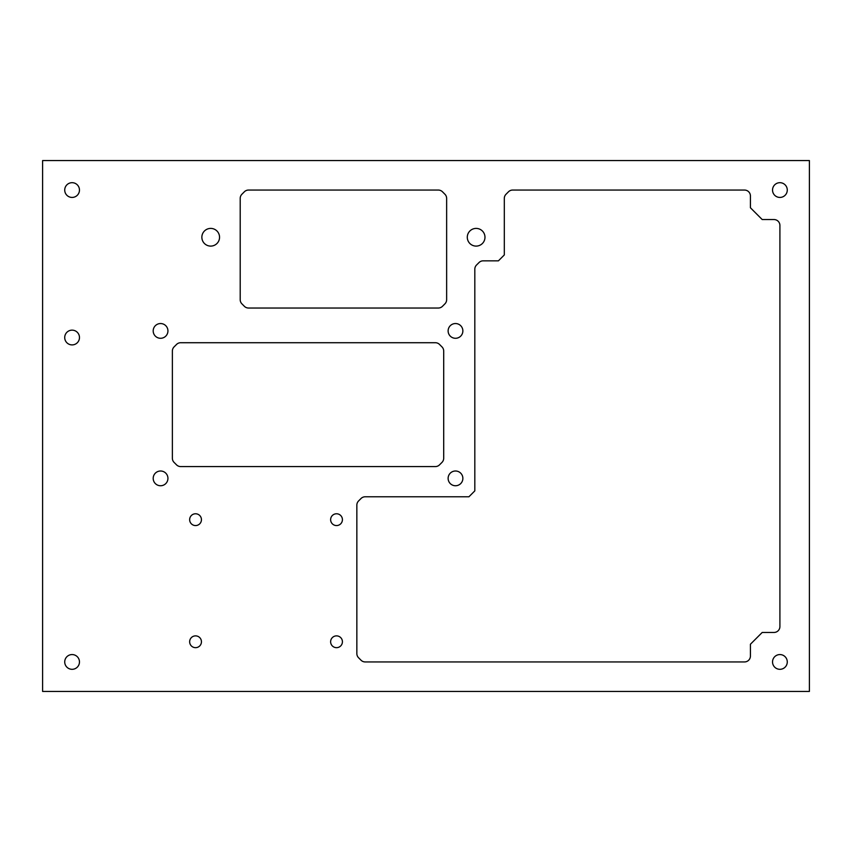<?xml version="1.0" encoding="UTF-8"?>
<svg xmlns="http://www.w3.org/2000/svg" width="852" height="852" viewBox="0 0 852 852"><rect width="100%" height="100%" fill="white"/><g stroke="black" fill="none" stroke-linecap="round" stroke-linejoin="round"><path stroke-width="0.64" stroke-dasharray="4.26 3.19" d="M195.545 647.669A5.9 5.9 0 0 0 200.657 638.819A5.9 5.9 0 0 0 190.443 638.819A5.9 5.9 0 0 0 195.545 647.669M365.199 496.78A5.9 5.9 0 0 0 361.024 498.505L358.585 500.955A5.9 5.9 0 0 0 356.85 505.119L356.85 653.601A5.9 5.9 0 0 0 358.585 657.765L361.024 660.215A5.9 5.9 0 0 0 365.199 661.94L744.52 661.94A5.9 5.9 0 0 0 750.42 656.04L750.42 644.24L762.21 632.45L774.01 632.45A5.9 5.9 0 0 0 779.91 626.55L779.91 225.45A5.9 5.9 0 0 0 774.01 219.55L762.21 219.55L750.42 207.76L750.42 195.96A5.9 5.9 0 0 0 744.52 190.06L512.659 190.06A5.9 5.9 0 0 0 508.484 191.785L506.045 194.235A5.9 5.9 0 0 0 504.309 198.399L504.309 254.94L498.42 260.84L483.159 260.84A5.9 5.9 0 0 0 478.994 262.576L476.545 265.015A5.9 5.9 0 0 0 474.82 269.189L474.82 490.88L468.919 496.78L365.199 496.78M455.49 338.287A7.37 7.37 0 0 0 461.88 327.232A7.37 7.37 0 0 0 449.11 327.232A7.37 7.37 0 0 0 455.49 338.287M42.6 160.57L42.6 691.43L809.4 691.43L809.4 160.57L42.6 160.57M444.914 194.235L442.476 191.785A5.9 5.9 0 0 0 438.301 190.06L248.539 190.06A5.9 5.9 0 0 0 244.364 191.785L241.925 194.235A5.9 5.9 0 0 0 240.2 198.399L240.2 299.691A5.9 5.9 0 0 0 241.925 303.855L244.364 306.305A5.9 5.9 0 0 0 248.539 308.03L438.301 308.03A5.9 5.9 0 0 0 442.476 306.305L444.914 303.855A5.9 5.9 0 0 0 446.64 299.691L446.64 198.399A5.9 5.9 0 0 0 444.914 194.235M443.7 458.238L443.7 351.056A5.9 5.9 0 0 0 441.964 346.881L439.525 344.442A5.9 5.9 0 0 0 435.351 342.717L180.709 342.717A5.9 5.9 0 0 0 176.534 344.442L174.096 346.881A5.9 5.9 0 0 0 172.37 351.056L172.37 458.238A5.9 5.9 0 0 0 174.096 462.412L176.534 464.851A5.9 5.9 0 0 0 180.709 466.577L435.351 466.577A5.9 5.9 0 0 0 439.525 464.851L441.964 462.412A5.9 5.9 0 0 0 443.7 458.238M336.519 647.669A5.9 5.9 0 0 0 341.631 638.819A5.9 5.9 0 0 0 331.417 638.819A5.9 5.9 0 0 0 336.519 647.669M336.519 525.567A5.9 5.9 0 0 0 341.631 516.717A5.9 5.9 0 0 0 331.417 516.717A5.9 5.9 0 0 0 336.519 525.567M160.57 485.747A7.37 7.37 0 0 0 166.949 474.692A7.37 7.37 0 0 0 154.18 474.692A7.37 7.37 0 0 0 160.57 485.747M476.14 246.1A8.85 8.85 0 0 0 483.798 232.83A8.85 8.85 0 0 0 468.472 232.83A8.85 8.85 0 0 0 476.14 246.1M160.57 338.287A7.37 7.37 0 0 0 166.949 327.232A7.37 7.37 0 0 0 154.18 327.232A7.37 7.37 0 0 0 160.57 338.287M455.49 485.747A7.37 7.37 0 0 0 461.88 474.692A7.37 7.37 0 0 0 449.11 474.692A7.37 7.37 0 0 0 455.49 485.747M72.09 197.43A7.37 7.37 0 0 0 78.48 186.375A7.37 7.37 0 0 0 65.71 186.375A7.37 7.37 0 0 0 72.09 197.43M72.09 669.31A7.37 7.37 0 0 0 78.48 658.255A7.37 7.37 0 0 0 65.71 658.255A7.37 7.37 0 0 0 72.09 669.31M72.09 344.9A7.37 7.37 0 0 0 78.48 333.835A7.37 7.37 0 0 0 65.71 333.835A7.37 7.37 0 0 0 72.09 344.9M195.545 525.567A5.9 5.9 0 0 0 200.657 516.717A5.9 5.9 0 0 0 190.443 516.717A5.9 5.9 0 0 0 195.545 525.567M779.91 197.43A7.37 7.37 0 0 0 786.289 186.375A7.37 7.37 0 0 0 773.52 186.375A7.37 7.37 0 0 0 779.91 197.43M779.91 669.31A7.37 7.37 0 0 0 786.289 658.255A7.37 7.37 0 0 0 773.52 658.255A7.37 7.37 0 0 0 779.91 669.31M210.71 246.1A8.85 8.85 0 0 0 218.368 232.83A8.85 8.85 0 0 0 203.042 232.83A8.85 8.85 0 0 0 210.71 246.1"/><path stroke-width="1.28" d="M195.545 647.669A5.9 5.9 0 0 0 200.657 638.819A5.9 5.9 0 0 0 190.443 638.819A5.9 5.9 0 0 0 195.545 647.669M365.199 496.78A5.9 5.9 0 0 0 361.024 498.505L358.585 500.955A5.9 5.9 0 0 0 356.85 505.119L356.85 653.601A5.9 5.9 0 0 0 358.585 657.765L361.024 660.215A5.9 5.9 0 0 0 365.199 661.94L744.52 661.94A5.9 5.9 0 0 0 750.42 656.04L750.42 644.24L762.21 632.45L774.01 632.45A5.9 5.9 0 0 0 779.91 626.55L779.91 225.45A5.9 5.9 0 0 0 774.01 219.55L762.21 219.55L750.42 207.76L750.42 195.96A5.9 5.9 0 0 0 744.52 190.06L512.659 190.06A5.9 5.9 0 0 0 508.484 191.785L506.045 194.235A5.9 5.9 0 0 0 504.309 198.399L504.309 254.94L498.42 260.84L483.159 260.84A5.9 5.9 0 0 0 478.994 262.576L476.545 265.015A5.9 5.9 0 0 0 474.82 269.189L474.82 490.88L468.919 496.78L365.199 496.78M455.49 338.287A7.37 7.37 0 0 0 461.88 327.232A7.37 7.37 0 0 0 449.11 327.232A7.37 7.37 0 0 0 455.49 338.287M42.6 160.57L42.6 691.43L809.4 691.43L809.4 160.57L42.6 160.57M244.364 191.785L241.925 194.235A5.9 5.9 0 0 0 240.2 198.399L240.2 299.691A5.9 5.9 0 0 0 241.925 303.855L244.364 306.305A5.9 5.9 0 0 0 248.539 308.03L438.301 308.03A5.9 5.9 0 0 0 442.476 306.305L444.914 303.855A5.9 5.9 0 0 0 446.64 299.691L446.64 198.399A5.9 5.9 0 0 0 444.914 194.235L442.476 191.785A5.9 5.9 0 0 0 438.301 190.06L248.539 190.06A5.9 5.9 0 0 0 244.364 191.785M435.351 342.717L180.709 342.717A5.9 5.9 0 0 0 176.534 344.442L174.096 346.881A5.9 5.9 0 0 0 172.37 351.056L172.37 458.238A5.9 5.9 0 0 0 174.096 462.412L176.534 464.851A5.9 5.9 0 0 0 180.709 466.577L435.351 466.577A5.9 5.9 0 0 0 439.525 464.851L441.964 462.412A5.9 5.9 0 0 0 443.7 458.238L443.7 351.056A5.9 5.9 0 0 0 441.964 346.881L439.525 344.442A5.9 5.9 0 0 0 435.351 342.717M336.519 647.669A5.9 5.9 0 0 0 341.631 638.819A5.9 5.9 0 0 0 331.417 638.819A5.9 5.9 0 0 0 336.519 647.669M336.519 525.567A5.9 5.9 0 0 0 341.631 516.717A5.9 5.9 0 0 0 331.417 516.717A5.9 5.9 0 0 0 336.519 525.567M160.57 485.747A7.37 7.37 0 0 0 166.949 474.692A7.37 7.37 0 0 0 154.18 474.692A7.37 7.37 0 0 0 160.57 485.747M476.14 246.1A8.85 8.85 0 0 0 483.798 232.83A8.85 8.85 0 0 0 468.472 232.83A8.85 8.85 0 0 0 476.14 246.1M160.57 338.287A7.37 7.37 0 0 0 166.949 327.232A7.37 7.37 0 0 0 154.18 327.232A7.37 7.37 0 0 0 160.57 338.287M455.49 485.747A7.37 7.37 0 0 0 461.88 474.692A7.37 7.37 0 0 0 449.11 474.692A7.37 7.37 0 0 0 455.49 485.747M72.09 197.43A7.37 7.37 0 0 0 78.48 186.375A7.37 7.37 0 0 0 65.71 186.375A7.37 7.37 0 0 0 72.09 197.43M72.09 669.31A7.37 7.37 0 0 0 78.48 658.255A7.37 7.37 0 0 0 65.71 658.255A7.37 7.37 0 0 0 72.09 669.31M72.09 344.9A7.37 7.37 0 0 0 78.48 333.835A7.37 7.37 0 0 0 65.71 333.835A7.37 7.37 0 0 0 72.09 344.9M195.545 525.567A5.9 5.9 0 0 0 200.657 516.717A5.9 5.9 0 0 0 190.443 516.717A5.9 5.9 0 0 0 195.545 525.567M779.91 197.43A7.37 7.37 0 0 0 786.289 186.375A7.37 7.37 0 0 0 773.52 186.375A7.37 7.37 0 0 0 779.91 197.43M779.91 669.31A7.37 7.37 0 0 0 786.289 658.255A7.37 7.37 0 0 0 773.52 658.255A7.37 7.37 0 0 0 779.91 669.31M210.71 246.1A8.85 8.85 0 0 0 218.368 232.83A8.85 8.85 0 0 0 203.042 232.83A8.85 8.85 0 0 0 210.71 246.1"/></g></svg>
